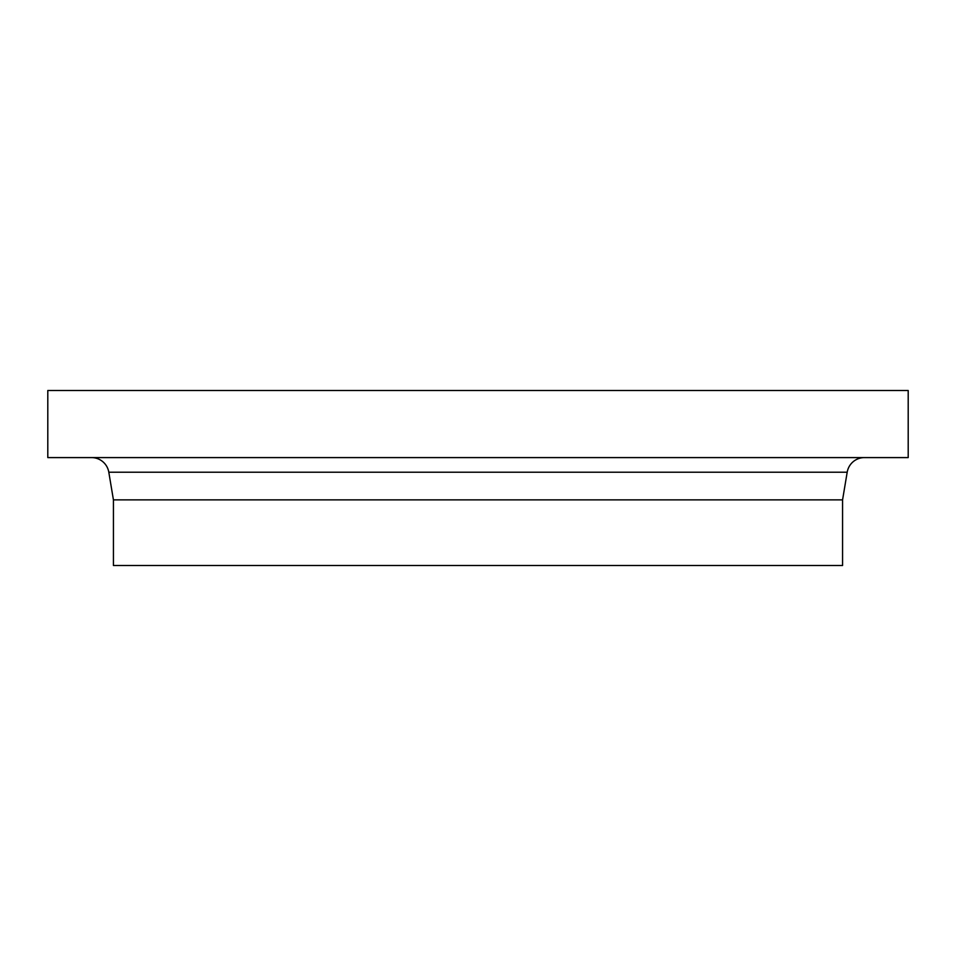 <?xml version="1.0" encoding="UTF-8"?>
<svg xmlns="http://www.w3.org/2000/svg" width="956" height="956" viewBox="0 0 956 956"><rect width="100%" height="100%" fill="white"/><g stroke="black" fill="none" stroke-linecap="round" stroke-linejoin="round"><path stroke-width="1.43" d="M47.8 457.589L908.2 457.589L908.2 390.502L47.8 390.502L47.8 457.589M91.549 457.589A17.495 17.495 0 0 1 108.805 472.204L847.195 472.204A17.495 17.495 0 0 1 864.451 457.589M842.571 499.88L842.571 565.498L113.429 565.498L113.429 499.88L842.571 499.88L847.195 472.204M113.429 499.88L108.805 472.204"/></g></svg>
